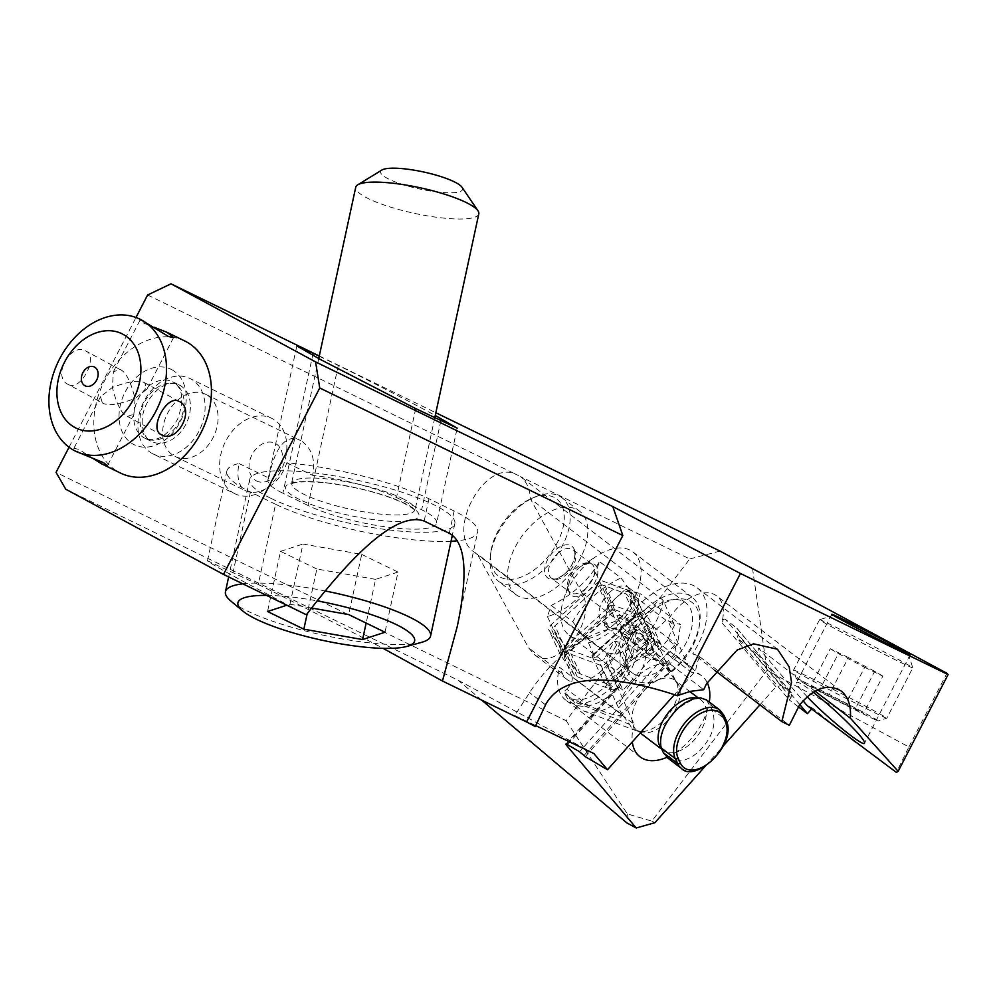 <?xml version="1.0" encoding="UTF-8"?>
<svg xmlns="http://www.w3.org/2000/svg" width="998" height="998" viewBox="0 0 998 998"><rect width="100%" height="100%" fill="white"/><g stroke="black" fill="none" stroke-linecap="round" stroke-linejoin="round"><path stroke-width="0.75" stroke-dasharray="4.99 3.74" d="M147.604 295.009L513.883 473.326C482.234 462.111 445.844 533.381 473.788 551.832L477.231 553.952L528.641 647.864L534.055 654.301C556.535 674.087 598.725 619.658 581.809 592.712L530.4 498.788C529.876 488.845 526.595 481.46 520.582 476.657L689.755 558.955L566.153 720.706L56.063 472.378M69.037 447.229L136.002 317.476M567.588 744.733L618.935 687.098L617.213 686.437L634.054 724.236L559.604 667.338L562.523 673.762A39.87 23.278 127.4 0 0 566.939 679.426A39.87 23.278 127.4 0 0 605.786 666.502A39.87 23.278 127.4 0 0 619.783 621.729L616.864 615.304L691.302 672.203L667.749 620.369L674.511 625.534L662.946 600.085L530.4 498.788M585.227 756.634L675.708 655.087A41.966 24.513 -52.6 0 1 676.17 652.118L674.76 644.895L667.986 639.718A41.966 24.513 -52.6 0 1 674.511 625.534M667.986 639.718L623.001 690.204L605.686 652.118L477.231 553.952M662.946 600.085A44.074 25.736 -52.6 0 1 640.941 640.666A44.074 25.736 -52.6 0 1 605.686 652.118M513.883 473.326L520.295 476.458M635.102 674.623A44.074 25.736 127.4 0 0 681.098 651.108A44.074 25.736 127.4 0 0 685.676 602.829A44.074 25.736 127.4 0 0 682.732 601.07A44.074 25.736 127.4 0 0 636.736 624.586A44.074 25.736 127.4 0 0 632.158 672.864A44.074 25.736 127.4 0 0 635.102 674.623M319.285 355.999L435.852 412.748M720.007 551.083L689.755 558.955M535.29 726.532L514.756 715.529L529.564 692.637A104.927 61.277 -52.6 0 1 530.287 691.552A104.927 61.277 -52.6 0 1 621.929 627.231A62.961 36.764 -52.6 0 1 625.322 621.704A62.961 36.764 -52.6 0 1 697.14 587.822A62.961 36.764 -52.6 0 1 692.787 653.565L699.573 656.647A41.966 24.513 127.4 0 0 695.706 670.768L674.448 694.62M514.756 715.529L535.726 725.608M699.573 656.647L789.368 725.284M714.855 670.419L692.787 653.565M621.929 627.231L703.69 689.705M815.017 691.152L758.642 648.064L803.066 700.771M807.17 696.741L803.764 693.049C798.537 687.21 796.142 683.705 796.579 682.52C797.676 681.347 803.215 684.591 813.195 692.225M566.153 720.706L627.343 813.919L651.856 821.105L767.038 670.357L908.879 746.953L896.404 772.415M908.879 746.953L946.902 673.276M319.248 356.186L338.285 365.443C361.725 376.832 408.581 400.996 435.253 415.48M451.034 541.265A115.419 24.027 12.2 0 1 275.573 504.264L258.257 584.479L207.484 560.789C208.008 561.911 220.358 569.01 244.522 582.084L306.374 614.756M65.756 489.22L458.219 680.287L593.847 753.527M258.257 584.479C287.886 598.887 341.304 626.22 383.045 648.338M275.573 504.264L250.423 492.014A115.419 24.027 12.2 0 1 226.87 471.019A115.419 24.027 12.2 0 1 238.984 463.509C236.451 477.219 238.634 486.3 245.533 490.742C250.523 493.399 256.86 492.962 264.545 489.419C275.199 484.142 282.621 475.26 286.8 462.785A115.419 24.027 12.2 0 1 428.965 498.751L454.115 510.988A115.419 24.027 12.2 0 1 477.668 531.996A115.419 24.027 12.2 0 1 457.358 540.791M206.237 394.634A34.631 25.811 -64 0 0 205.526 394.26A34.631 25.811 -64 0 0 167.39 413.609A34.631 25.811 -64 0 0 174.488 456.161A34.631 25.811 -64 0 0 175.211 456.523A34.631 25.811 -64 0 0 213.335 437.174A34.631 25.811 -64 0 0 206.237 394.634M238.984 463.509L268.911 478.079C273.015 454.327 283.619 431.623 300.598 440.567L299.911 440.218M286.8 462.785L312.549 475.31C315.543 460.589 312.237 449.424 302.619 441.827L300.598 440.567M415.704 408.606L396.505 497.528A73.453 15.294 -167.8 0 0 312.549 475.31M396.505 497.528L421.655 509.766A73.453 15.294 -167.8 0 1 436.637 523.127L457.159 428.13M338.285 365.443L308.033 505.487A73.453 15.294 -167.8 0 0 386.575 527.006A73.453 15.294 -167.8 0 0 436.637 523.127M308.033 505.487L282.883 493.237L312.686 355.276M268.911 478.079A73.453 15.294 -167.8 0 0 267.901 479.876A73.453 15.294 -167.8 0 0 282.883 493.237M481.622 700.072L458.219 680.287M627.343 813.919L626.881 822.926M654.863 822.726L651.856 821.105M675.708 655.087L695.706 670.768M799.835 704.625L756.995 653.802A41.966 24.513 127.4 0 0 758.642 648.064M756.995 653.802L737.098 638.096A41.966 24.513 -52.6 0 0 738.058 634.99L736.911 628.253L791.676 693.223L791.002 697.777L789.156 699.848L737.098 638.096M759.902 704.85L775.97 686.811L781.247 685.526L725.621 619.533L736.449 627.817L791.664 693.211M725.621 619.533C724.398 618.373 723.126 619.384 721.816 622.565A41.966 24.513 -52.6 0 0 716.776 595.968A41.966 24.513 -52.6 0 0 675.247 610.289A41.966 24.513 -52.6 0 0 667.749 620.369M618.935 687.098L623.001 690.204M616.864 615.304A50.886 29.715 -52.6 0 1 627.405 619.084A50.886 29.715 -52.6 0 1 620.12 677.567A50.886 29.715 -52.6 0 1 565.604 699.96A50.886 29.715 -52.6 0 1 559.604 667.338M634.054 724.236A50.886 29.715 127.4 0 0 632.32 741.901M666.926 757.282A50.886 29.715 127.4 0 0 709.291 702.068M707.158 682.507A50.886 29.715 127.4 0 0 701.856 675.983A50.886 29.715 127.4 0 0 691.302 672.203M705.199 766.239L723.276 745.955M781.247 685.526L791.264 692.837M811.586 709.004L812.447 708.031L855.236 742.362M798.288 706.734L789.156 699.848M752.504 568.274L767.038 670.357M807.182 705.636L812.447 708.031M598.788 660.639A4.192 3.219 -24.8 0 0 604.563 658.455L614.718 641.053L618.286 642.038L606.048 662.996A4.192 3.219 155.2 0 1 600.26 665.192L565.941 652.38A10.491 8.059 155.2 0 1 563.932 651.295A10.491 8.059 155.2 0 1 562.46 649.76L548.975 630.087A4.192 3.219 155.2 0 1 548.763 629.726A4.192 3.219 155.2 0 1 549.886 625.921L597.977 582.208A4.192 3.219 155.2 0 1 602.904 581.086L627.742 590.442A10.491 8.059 155.2 0 1 631.198 593.074L649.698 620.269A4.192 3.219 155.2 0 1 649.898 620.631A4.192 3.219 155.2 0 1 647.59 625.247L623.538 637.26L622.028 634.416L641.988 624.436A4.192 3.219 -24.8 0 0 644.296 619.82A4.192 3.219 -24.8 0 0 644.097 619.471L628.079 595.906A10.491 8.059 -24.8 0 0 624.611 593.274L603.279 585.227A4.192 3.219 -24.8 0 0 598.351 586.362L554.9 625.858A4.192 3.219 -24.8 0 0 553.778 629.651A4.192 3.219 -24.8 0 0 553.99 630.012L565.579 646.916A10.491 8.059 -24.8 0 0 567.051 648.45A10.491 8.059 -24.8 0 0 569.047 649.536L598.788 660.639L610.077 685.04L580.337 673.937A10.491 8.059 155.2 0 1 578.341 672.852A10.491 8.059 155.2 0 1 576.869 671.317L565.28 654.414A4.192 3.219 155.2 0 1 565.068 654.052A4.192 3.219 155.2 0 1 566.19 650.247L609.641 610.751A4.192 3.219 155.2 0 1 614.568 609.616L635.901 617.662A10.491 8.059 155.2 0 1 639.369 620.294L655.387 643.86A4.192 3.219 155.2 0 1 655.586 644.209A4.192 3.219 155.2 0 1 653.278 648.825L633.318 658.805L622.028 634.416M614.718 641.053L626.008 665.441L615.853 682.844A4.192 3.219 155.2 0 1 610.077 685.04M633.318 658.805L623.538 637.26M634.828 661.662L658.88 649.636A4.192 3.219 -24.8 0 0 661.187 645.02A4.192 3.219 -24.8 0 0 660.988 644.671L642.487 617.463A10.491 8.059 -24.8 0 0 639.019 614.83L614.194 605.474A4.192 3.219 -24.8 0 0 609.267 606.597L561.175 650.309A4.192 3.219 -24.8 0 0 560.053 654.114A4.192 3.219 -24.8 0 0 560.265 654.476L573.75 674.149A10.491 8.059 -24.8 0 0 575.222 675.683A10.491 8.059 -24.8 0 0 577.231 676.769L611.549 689.581A4.192 3.219 -24.8 0 0 617.325 687.397L629.576 666.427L618.286 642.038M629.576 666.427L626.008 665.441M514.781 509.566A48.266 28.181 127.4 0 0 490.941 551.682A48.266 28.181 127.4 0 0 540.043 565.13A48.266 28.181 127.4 0 0 562.074 505.861A48.266 28.181 127.4 0 0 531.66 498.401A48.266 28.181 127.4 0 0 514.781 509.566M490.941 551.682L490.48 555A52.47 30.639 127.4 0 1 516.39 509.23A52.47 30.639 -52.6 0 1 534.741 497.079A52.47 30.639 -52.6 0 1 561.974 497.74A52.47 30.639 -52.6 0 1 567.787 505.188A52.47 30.639 -52.6 0 1 543.848 569.621A52.47 30.639 127.4 0 1 498.264 581.11L515.854 594.546A52.47 30.639 -52.6 0 1 533.992 522.665A52.47 30.639 -52.6 0 1 579.576 511.188A52.47 30.639 -52.6 0 1 561.437 583.069A52.47 30.639 -52.6 0 1 515.854 594.546M490.48 555A52.47 30.639 127.4 0 0 498.264 581.11M614.731 623.787A52.47 30.639 -52.6 0 1 569.147 635.277A52.47 30.639 -52.6 0 1 563.733 599.112A52.47 30.639 -52.6 0 1 587.286 563.396A52.47 30.639 -52.6 0 1 596.542 556.185A52.47 30.639 -52.6 0 1 632.869 551.906A52.47 30.639 -52.6 0 1 614.731 623.787M646.342 608.531A52.47 30.639 -52.6 0 1 691.913 597.041A52.47 30.639 -52.6 0 1 697.727 604.489A52.47 30.639 -52.6 0 1 699.698 623.151A52.47 30.639 -52.6 0 1 673.787 668.922A52.47 30.639 127.4 0 1 655.437 681.06A52.47 30.639 127.4 0 1 628.204 680.411A52.47 30.639 127.4 0 1 646.342 608.531M650.147 613.009A48.266 28.181 -52.6 0 1 697.427 609.304A48.266 28.181 -52.6 0 1 699.236 626.47A48.266 28.181 -52.6 0 1 675.396 668.573A48.266 28.181 -52.6 0 1 658.518 679.75A48.266 28.181 -52.6 0 1 626.133 665.042A48.266 28.181 -52.6 0 1 650.147 613.009M677.318 645.07L659.478 661.275L644.933 656.996L648.226 636.512L666.053 620.307L680.599 624.586L639.992 593.548L638.346 603.79L636.712 614.032L677.318 645.07L680.599 624.586M636.712 614.032L618.872 630.249L659.478 661.275M618.872 630.249L604.326 625.971L644.933 656.996M604.326 625.971L607.62 605.487L648.226 636.512M607.62 605.487L625.447 589.282L666.053 620.307M625.447 589.282L639.992 593.548M638.346 603.79A21.507 12.562 127.4 0 0 635.227 592.675A21.507 12.562 127.4 0 0 632.72 591.415A21.507 12.562 127.4 0 0 616.539 597.378A21.507 12.562 127.4 0 0 605.973 615.729A21.507 12.562 127.4 0 0 609.104 626.856A21.507 12.562 127.4 0 0 611.599 628.104A21.507 12.562 127.4 0 0 627.792 622.141A21.507 12.562 127.4 0 0 638.346 603.79M609.766 592.213A21.507 12.562 -52.6 0 1 628.453 587.498A21.507 12.562 -52.6 0 1 621.018 616.964A21.507 12.562 -52.6 0 1 602.33 621.679A21.507 12.562 -52.6 0 1 609.766 592.213M668.099 758.28L675.309 761.237L683.605 760.563L692.387 756.584L698.525 751.881C712.809 737.497 717.2 723.201 711.686 709.004L706.434 699.91M547.428 616.602L564.481 653.44A10.491 2.545 -132.3 0 1 564.806 656.11A10.491 2.545 -132.3 0 1 563.982 656.272L572.029 676.619L622.39 714.78L629.638 724.423A32.585 19.311 127.1 0 0 636.325 730.761A32.585 19.311 127.1 0 0 640.392 731.596A32.585 19.311 127.1 0 0 661.786 722.09A32.585 19.311 127.1 0 0 676.981 683.293A32.585 19.311 127.1 0 0 676.419 681.896L666.639 663.795A41.966 24.875 127.1 0 0 638.009 675.945A41.966 24.875 127.1 0 0 618.423 707.607L608.406 685.963L603.79 681.684L591.939 656.073L640.092 611.712L643.635 614.094L636.712 599.137L620.956 577.904L599.436 561.6L595.644 572.777C583.506 595.893 567.438 610.502 547.428 616.602L551.208 605.412C572.702 594.92 588.783 580.312 599.436 561.6M640.155 612.248L652.006 637.859L656.622 642.138L666.639 663.795M564.481 653.44L612.697 609.628A10.491 2.545 47.7 0 1 613.021 612.285A10.491 2.545 47.7 0 1 612.198 612.46L621.267 634.192C623.5 635.526 626.42 634.666 630.012 631.609L631.784 630L632.333 632.183C642.288 663.246 579.327 720.469 565.966 692.5L564.955 690.728L566.727 689.119L589.119 706.085C610.739 714.655 621.841 717.562 622.415 714.817M612.697 609.628L595.644 572.777M551.208 605.412L572.74 621.717C583.393 603.004 599.461 588.408 620.956 577.904M572.74 621.717L588.496 642.962C608.506 636.861 624.573 622.253 636.712 599.137M588.496 642.962L595.419 657.907L643.635 614.094M591.939 656.073L595.419 657.907M656.622 642.138L608.406 685.963M622.39 714.78L618.423 707.607M572.029 676.619C572.927 680.461 571.155 684.628 566.727 689.119M563.982 656.272L612.198 612.46M631.784 630L634.84 629.626L642.924 635.751L670.631 671.005M634.84 629.626L635.838 631.759A48.79 28.917 -52.9 0 1 619.109 686.774A48.79 28.917 -52.9 0 1 571.343 702.492A48.79 28.917 -52.9 0 1 565.766 695.431L564.955 690.728M564.781 693.298L572.864 699.423L573.85 701.557A48.79 28.917 127.1 0 0 579.426 708.605A48.79 28.917 127.1 0 0 583.867 711.05A48.79 28.917 127.1 0 0 629.963 689.693A48.79 28.917 127.1 0 0 643.922 637.884L676.419 681.896M589.119 706.085L572.864 699.423M642.924 635.751L643.922 637.884L635.838 631.759L632.333 632.183M256.199 480.774A20.983 15.644 -64 0 0 279.59 469.571A20.983 15.644 -64 0 0 275.448 443.486A20.983 15.644 -64 0 0 252.057 454.689A20.983 15.644 -64 0 0 256.199 480.774M234.879 493.748A41.966 31.287 -64 0 1 234.006 493.299A41.966 31.287 116 0 1 225.71 441.128A41.966 31.287 116 0 1 271.618 418.274A41.966 31.287 116 0 1 272.491 418.723A41.966 31.287 -64 0 1 281.087 470.295A41.966 31.287 -64 0 1 234.879 493.748L153.131 453.94A41.966 31.287 116 0 1 152.257 453.504A41.966 31.287 116 0 1 143.662 401.92A41.966 31.287 116 0 1 189.869 378.479A41.966 31.287 116 0 1 190.743 378.916A41.966 31.287 116 0 1 199.338 430.5A41.966 31.287 116 0 1 153.131 453.94M184.78 340.992A73.453 54.753 -64 0 0 103.917 382.022A73.453 54.753 -64 0 0 118.949 472.279A73.453 54.753 -64 0 0 120.484 473.064M144.623 321.431L139.982 320.246L143.862 323.19L154.179 327.269M93.238 458.618L78.767 449.312L73.877 448.327L80.327 453.516M68.475 384.567C80.751 391.765 99.176 356.149 85.791 351.009C69.985 341.915 51.559 377.518 68.475 384.567L102.345 402.868L100.474 396.792L112.387 387.436C128.817 381.261 139.608 379.739 144.76 382.858L146.956 389.095L135.029 398.452C130.676 381.236 125.648 371.58 119.972 369.472L113.385 371.767L112.387 387.436C116.754 404.652 121.768 414.307 127.445 416.416L161.314 434.716M119.972 369.472L85.791 351.009M127.445 416.416L134.031 414.12L135.029 398.452C118.6 404.627 107.809 406.161 102.657 403.03L102.345 402.868M900.595 662.385A52.47 1.098 27.3 0 0 912.783 667.862A52.47 1.098 27.3 0 0 912.783 667.837A52.47 1.098 27.3 0 0 897.601 659.104A52.47 1.098 27.3 0 0 831.746 625.197A52.47 1.098 27.3 0 0 819.57 619.721A52.47 1.098 27.3 0 0 819.545 619.733A52.47 1.098 27.3 0 0 849.073 636.125A52.47 1.098 27.3 0 0 900.595 662.385M805.76 675.546A52.47 1.098 27.3 0 0 793.56 670.07A52.47 1.098 27.3 0 0 793.56 670.095A52.47 1.098 27.3 0 0 823.537 686.699A52.47 1.098 27.3 0 0 874.61 712.722A52.47 1.098 -152.7 0 0 886.785 718.211A52.47 1.098 -152.7 0 1 886.785 718.211A52.47 1.098 -152.7 0 0 871.628 709.441A52.47 1.098 -152.7 0 0 805.76 675.546M807.008 683.368A46.17 0.961 27.3 0 0 796.267 678.578A46.17 0.961 27.3 0 0 822.651 693.186A46.17 0.961 27.3 0 0 867.586 716.09A46.17 0.961 27.3 0 0 878.302 720.918A46.17 0.961 27.3 0 0 864.967 713.196A46.17 0.961 27.3 0 0 807.008 683.368M845.431 704.6L863.582 713.445L855.448 708.568L811.012 686.013L819.146 690.89L838.395 653.603L864.68 667.313L845.431 704.6L819.146 690.89M864.68 667.313L882.831 676.157L863.582 713.445M882.831 676.157L874.697 671.28L855.448 708.568M874.697 671.28L848.412 657.557L829.163 694.845M848.412 657.557L830.249 648.725L811.012 686.013M830.249 648.725L838.395 653.603M381.897 170.022A41.966 8.732 -167.8 0 0 389.133 179.266A41.966 8.732 -167.8 0 0 438.134 192.078A41.966 8.732 -167.8 0 0 462.074 187.337M478.803 213.846A62.961 13.111 12.2 0 1 435.889 217.165A62.961 13.111 12.2 0 1 368.574 198.727A62.961 13.111 12.2 0 1 355.725 187.262M271.119 498.451A104.927 21.844 -167.8 0 0 383.307 529.189A104.927 21.844 -167.8 0 0 454.839 523.651A104.927 21.844 -167.8 0 0 433.431 504.564A104.927 21.844 -167.8 0 0 321.231 473.825A104.927 21.844 -167.8 0 0 249.712 479.352A104.927 21.844 -167.8 0 0 271.119 498.451M421.643 642.325A104.927 21.844 12.2 0 1 246.855 610.801A104.927 21.844 12.2 0 1 230.962 601.145M242.838 583.83A104.927 21.844 12.2 0 1 325.036 590.928M266.578 595.382A90.394 18.812 12.2 0 1 317.052 600.858M311.501 608.007L289.969 604.214L286.813 605.237M289.969 604.214L302.968 544.022L361.7 554.389L348.701 614.581M361.7 554.389L398.002 572.066L385.003 632.245M398.002 572.066L375.572 579.364L366.141 623.064M375.572 579.364L316.853 568.997L307.209 613.645M316.853 568.997L280.538 551.333L267.539 611.512M280.538 551.333L302.968 544.022M581.809 592.712L619.783 621.729M545.532 704.837L529.564 692.637M449.3 533.294L454.115 510.988M250.423 492.014L233.095 572.228M428.965 498.751L424.15 521.043M440.854 420.844L421.655 509.766M674.76 644.895L579.564 751.731M562.523 673.762L528.641 647.864M617.35 687.485L566.739 744.283M775.97 686.811L721.816 622.565M791.002 697.777L738.058 634.99M584.154 755.374L676.17 652.118M615.853 682.844L604.563 658.455M580.337 673.937L569.047 649.536M576.869 671.317L565.579 646.916M565.28 654.414L553.99 630.012M566.19 650.247L554.9 625.858M609.641 610.751L598.351 586.362M614.568 609.616L603.279 585.227M635.901 617.662L624.611 593.274M639.369 620.294L628.079 595.906M655.387 643.86L644.097 619.471M653.278 648.825L641.988 624.436M658.88 649.636L647.59 625.247M660.988 644.671L649.698 620.269M642.487 617.463L631.198 593.074M639.019 614.83L627.742 590.442M614.194 605.474L602.904 581.086M609.267 606.597L597.977 582.208M561.175 650.309L549.886 625.921M560.265 654.476L548.975 630.087M573.75 674.149L562.46 649.76M577.231 676.769L565.941 652.38M611.549 689.581L600.26 665.192M617.325 687.397L606.048 662.996M565.043 573.601A19.935 11.639 -52.6 0 1 545.519 575.135A19.935 11.639 -52.6 0 1 554.614 550.646A19.935 11.639 -52.6 0 1 574.137 549.112A19.935 11.639 -52.6 0 1 565.043 573.601M557.508 553.653A17.839 10.417 -52.6 0 1 573.002 549.748A17.839 10.417 -52.6 0 1 566.839 574.187A17.839 10.417 -52.6 0 1 551.345 578.091A17.839 10.417 -52.6 0 1 557.508 553.653M585.676 588.571A17.839 10.417 -52.6 0 1 570.17 592.475A17.839 10.417 -52.6 0 1 576.333 568.037A17.839 10.417 -52.6 0 1 591.839 564.132A17.839 10.417 -52.6 0 1 585.676 588.571M578.017 568.76A19.336 11.29 -52.6 0 1 581.435 566.103A19.336 11.29 -52.6 0 1 597.465 568.685A19.336 11.29 -52.6 0 1 588.134 591.016A19.336 11.29 -52.6 0 1 572.478 595.956A19.336 11.29 -52.6 0 1 569.347 581.921A19.336 11.29 -52.6 0 1 578.017 568.76M723.874 715.254A2.096 1.609 -24.8 0 0 723.475 714.768A33.583 19.898 127.1 0 0 719.645 709.915M681.347 768.323A33.583 19.898 127.1 0 0 714.219 757.507A33.583 19.898 127.1 0 0 725.733 719.645A2.096 1.609 155.2 0 1 726.132 720.132M711.686 709.004L725.733 719.645L723.475 714.768L709.428 704.126M661.524 748.787A31.474 18.663 127.1 0 0 663.183 750.346A31.474 18.663 127.1 0 0 690.666 743.547A31.474 18.663 127.1 0 0 701.207 700.159A31.474 18.663 127.1 0 0 696.542 698.064M647.565 687.148A31.474 18.663 127.1 0 0 637.023 730.524A31.474 18.663 127.1 0 0 664.506 723.737A31.474 18.663 127.1 0 0 675.047 680.349A31.474 18.663 127.1 0 0 647.565 687.148M670.606 670.955L620.245 632.807M592.725 655.873L640.941 612.048M603.79 681.684L652.006 637.859M653.927 640.105L605.711 683.917M630.012 631.609L652.405 648.575M629.638 724.423L573.85 701.557L565.766 695.431L565.966 692.5M179.64 385.178A31.474 23.465 116 0 1 186.09 423.863A31.474 23.465 116 0 1 151.434 441.453A31.474 23.465 116 0 1 150.773 441.116A31.474 23.465 -64 0 1 144.336 402.431A31.474 23.465 -64 0 1 178.991 384.841L172.704 381.785A31.474 23.465 -64 0 0 138.048 399.375A31.474 23.465 -64 0 0 144.485 438.047A31.474 23.465 116 0 0 145.147 438.384A31.474 23.465 116 0 0 179.802 420.807A31.474 23.465 116 0 0 173.353 382.122A31.474 23.465 -64 0 0 172.704 381.785L173.178 382.034C182.983 388.085 184.405 400.572 177.469 419.497C167.115 436.276 156.337 442.576 145.147 438.384L150.948 441.203C147.442 442.027 136.215 425.198 146.307 404.464C153.592 390.38 162.524 385.939 165.768 384.916C170.446 383.057 174.862 383.032 178.991 384.841A31.474 23.465 -64 0 1 179.64 385.178M171.881 369.734A41.966 31.287 116 0 1 180.176 421.904A41.966 31.287 116 0 1 133.383 444.31A41.966 31.287 116 0 1 125.099 392.152A41.966 31.287 116 0 1 171.881 369.734M402.044 498.326A62.961 13.111 12.2 0 1 414.894 509.778A62.961 13.111 12.2 0 1 371.98 513.097A62.961 13.111 12.2 0 1 304.664 494.659A62.961 13.111 12.2 0 1 291.815 483.194A62.961 13.111 12.2 0 1 334.729 479.876A62.961 13.111 12.2 0 1 402.044 498.326M299.525 499.511A68.201 14.197 12.2 0 1 311.401 481.61A68.201 14.197 12.2 0 1 405.026 503.491A68.201 14.197 12.2 0 1 393.15 521.405A68.201 14.197 12.2 0 1 299.525 499.511M685.676 602.829L520.582 476.657M632.158 672.864L473.788 551.832M777.467 649.211L697.14 587.822M457.284 626.395L477.668 531.996M207.484 560.789L226.87 471.019M205.526 394.26L299.911 440.205M267.901 479.876L296.83 345.919M175.211 456.523L246.169 491.078M841.164 691.028L716.776 595.968M566.939 679.426L534.055 654.301M701.856 675.983L627.405 619.084M640.055 756.846L565.604 699.96M565.878 744.034L617.113 686.549M831.821 614.257L796.579 682.52M910.139 654.688L864.505 743.111M565.068 654.052L553.778 629.651M655.586 644.209L644.296 619.82M661.187 645.02L649.898 620.631M560.053 654.114L548.763 629.726M531.66 498.401L534.741 497.079M561.974 497.74L579.576 511.188M563.733 599.112L569.347 581.921C567.138 593.885 569.983 590.866 570.17 592.475L551.345 578.091C553.017 578.104 553.528 582.146 565.118 573.488C570.844 570.02 576.495 555.524 574.499 552.181L573.002 549.748L591.839 564.132C590.891 562.435 587.423 563.097 581.435 566.103L596.542 556.185M632.869 551.906L691.913 597.041M699.236 626.47L699.698 623.151M658.518 679.75L655.437 681.06M569.147 635.277L628.204 680.411M628.453 587.498L635.227 592.675M602.33 621.679L609.104 626.856M661.686 749.211L663.183 750.346C657.133 748.937 660.751 723.363 677.966 708.63C691.028 699.398 698.775 696.579 701.207 700.159L698.176 697.864M640.392 731.596L637.023 730.524L640.267 732.981M676.981 683.293L675.047 680.349L689.768 691.502M591.876 655.536L640.092 611.712M636.325 730.761L583.867 711.05M579.426 708.605L571.343 702.492M670.494 671.479L621.267 634.192M564.806 656.11L613.021 612.285M271.618 418.274L189.869 378.479M139.994 320.208L113.385 371.767M100.474 396.792L73.852 448.364M173.552 337.561L146.956 389.095M179.266 401.483L145.072 383.02M134.031 414.12L107.435 465.654M908.28 653.702L912.783 667.837L886.81 718.198L878.302 720.918M833.692 615.217L819.57 619.721M819.545 619.733L793.56 670.07L796.267 678.578M434.741 417.863L414.919 510.764C415.355 510.065 411.65 507.533 403.803 503.192C383.619 493.973 358.594 487.323 328.741 483.207C290.518 479.265 290.293 485.365 291.379 484.092L318.736 358.569M249.712 479.352L228.642 576.919M454.839 523.651L452.344 535.178"/><path stroke-width="1.5" d="M136.002 317.476L147.604 295.009L170.995 283.806L315.58 361.9L612.809 506.597L622.827 535.527L526.595 721.966L442.463 681.01L457.284 626.395C468.374 573.426 465.717 542.388 449.3 533.294L424.15 521.043C399.986 512.448 360.727 543.685 306.374 614.756L223.502 574.411L65.756 489.22L56.063 472.378L69.037 447.229M170.995 283.806L319.285 355.999M435.852 412.748L720.007 551.083L946.902 673.276L948.1 674.586L740.441 573.488L677.393 695.631L690.716 691.277L703.69 689.705L706.509 683.755L737.11 650.035L753.602 643.835L777.467 649.211L789.169 666.826L791.551 682.42L781.821 721.604L789.368 725.284L799.41 705.174C813.944 687.909 827.866 683.193 841.164 691.028C848.188 696.791 851.257 705.836 850.358 718.161L815.017 691.152M535.726 725.608L593.847 753.527L607.508 769.732L674.448 694.62M781.821 721.604L714.855 670.419M803.066 700.771L807.182 705.636L896.404 772.415L898.163 771.329L948.1 674.586M898.163 771.329L850.358 718.161M813.195 692.225C829.962 705.499 844.67 718.947 857.319 732.582C862.546 738.42 864.942 741.938 864.505 743.111C863.931 747.639 826.456 717.312 807.17 696.741M740.441 573.488L612.809 506.597M312.686 355.276L313.123 353.205L296.83 345.919L320.395 359.48L415.704 408.606L457.159 428.13L435.253 415.48M313.123 353.205L319.248 356.186M899.897 650.097A44.074 0.923 27.3 0 0 910.139 654.688A44.074 0.923 27.3 0 0 885.338 640.916A44.074 0.923 27.3 0 0 842.062 618.86A44.074 0.923 27.3 0 0 831.821 614.257A44.074 0.923 27.3 0 0 856.621 628.029A44.074 0.923 27.3 0 0 899.897 650.097M526.595 721.966L535.29 726.532L546.118 703.652C563.321 675.122 607.071 672.452 677.393 695.631M383.045 648.338L442.463 681.01M457.358 540.791A115.419 24.027 12.2 0 1 451.034 541.265M223.502 574.411L319.734 387.973L622.827 535.527M315.58 361.9L319.734 387.973M566.739 744.283L566.19 744.895L636.237 827.978L626.881 822.926L481.622 700.072M636.237 827.978L654.863 822.726L705.199 766.239M566.19 744.895L565.829 744.109L567.588 744.733L579.564 751.731L585.227 756.634L607.508 769.732M632.32 741.901A50.886 29.715 127.4 0 0 640.055 756.846A50.886 29.715 127.4 0 0 666.926 757.282M709.291 702.068A50.886 29.715 127.4 0 0 707.158 682.507M723.276 745.955L759.902 704.85M798.288 706.734L807.444 713.645L811.586 709.004M807.444 713.645L799.835 704.625M706.434 699.91L700.409 697.839L692.749 699.012L684.291 703.228L678.203 707.981C664.244 722.614 658.58 735.938 661.212 747.951L663.47 752.829L668.099 758.28M93.238 458.618L101.347 463.708L120.484 473.064A73.453 54.753 -64 0 0 201.359 432.022A73.453 54.753 -64 0 0 186.314 341.778A73.453 54.753 -64 0 0 184.78 340.992L167.09 332.371L154.179 327.269M167.09 332.371L173.54 337.561L168.65 336.576L139.857 319.123A73.453 54.753 116 0 1 141.392 319.909A73.453 54.753 116 0 1 156.437 410.153A73.453 54.753 116 0 1 75.561 451.196A73.453 54.753 116 0 1 74.039 450.41A73.453 54.753 116 0 1 58.994 360.153A73.453 54.753 116 0 1 139.857 319.123M74.85 427.481A52.47 39.109 116 0 1 64.483 362.274A52.47 39.109 116 0 1 122.966 334.255A52.47 39.109 116 0 1 133.333 399.462A52.47 39.109 116 0 1 74.85 427.481M75.561 451.196L103.555 462.698L107.422 465.679M102.794 464.457L107.435 465.654M161.626 434.879C177.432 443.973 195.858 408.369 178.941 401.321C166.666 394.123 148.24 429.739 161.626 434.879L161.314 434.716M94.561 367.089A10.491 7.822 116 0 1 96.631 380.126A10.491 7.822 116 0 1 84.942 385.739A10.491 7.822 116 0 1 82.871 372.691A10.491 7.822 116 0 1 94.561 367.089M898.524 649.349A41.966 0.873 -152.7 0 1 856.933 628.141A41.966 0.873 -152.7 0 1 833.692 615.217A41.966 0.873 -152.7 0 1 843.435 619.596A41.966 0.873 -152.7 0 1 896.129 646.716A41.966 0.873 -152.7 0 1 908.28 653.702A41.966 0.873 -152.7 0 1 898.524 649.349M477.98 210.815L462.074 187.337A41.966 8.732 -167.8 0 0 454.053 181.711A41.966 8.732 -167.8 0 0 413.446 170.059A41.966 8.732 -167.8 0 0 381.897 170.022L357.721 184.842A62.961 13.111 12.2 0 1 405.026 184.904A62.961 13.111 12.2 0 1 465.954 202.394A62.961 13.111 12.2 0 1 477.98 210.815A62.961 13.111 12.2 0 1 478.803 213.846L434.741 417.863M318.736 358.569L355.725 187.262A62.961 13.111 12.2 0 1 357.721 184.842M317.052 600.858A90.394 18.812 12.2 0 1 396.181 624.523A90.394 18.812 12.2 0 1 406.935 646.405A90.394 18.812 12.2 0 1 256.361 619.247A90.394 18.812 12.2 0 1 242.676 610.926L230.962 601.145A104.927 21.844 12.2 0 1 225.448 591.714A104.927 21.844 12.2 0 1 242.838 583.83M325.036 590.928A104.927 21.844 12.2 0 1 409.168 616.914A104.927 21.844 12.2 0 1 430.575 636.013A104.927 21.844 12.2 0 1 421.643 642.325L406.935 646.405M242.676 610.926A90.394 18.812 12.2 0 1 266.578 595.382M311.501 608.007L348.701 614.581L385.003 632.245L362.573 639.556L303.854 629.189L267.539 611.512L286.813 605.237M366.141 623.064L362.573 639.556M307.209 613.645L303.854 629.189M678.116 758.231L680.374 763.121A31.474 18.663 -52.9 0 0 711.437 760.863A31.474 18.663 -52.9 0 0 725.571 722.041L723.313 717.163A2.096 1.609 -24.8 0 0 723.874 715.254L719.645 709.915A33.583 19.898 127.1 0 0 690.329 717.163A33.583 19.898 127.1 0 0 675.259 758.58A2.096 1.609 -24.8 0 0 678.116 758.231A31.474 18.663 -52.9 0 1 692.25 719.408A31.474 18.663 -52.9 0 1 723.313 717.163M661.212 747.951L675.259 758.58L677.517 763.458A2.096 1.609 -24.8 0 0 680.374 763.121M663.47 752.829L677.517 763.458A33.583 19.898 127.1 0 0 681.347 768.323C694.745 783.605 737.921 744.645 726.132 720.132A2.096 1.609 155.2 0 1 725.571 722.041M696.542 698.064A31.474 18.663 127.1 0 0 673.725 706.958A31.474 18.663 127.1 0 0 661.524 748.787M726.132 720.132L723.874 715.254M719.645 709.915L705.973 699.561M681.347 768.323L667.674 757.969M640.267 732.981L661.686 749.211M689.768 691.502L698.176 697.864M228.642 576.919L225.448 591.714M452.344 535.178L430.575 636.013"/></g></svg>
